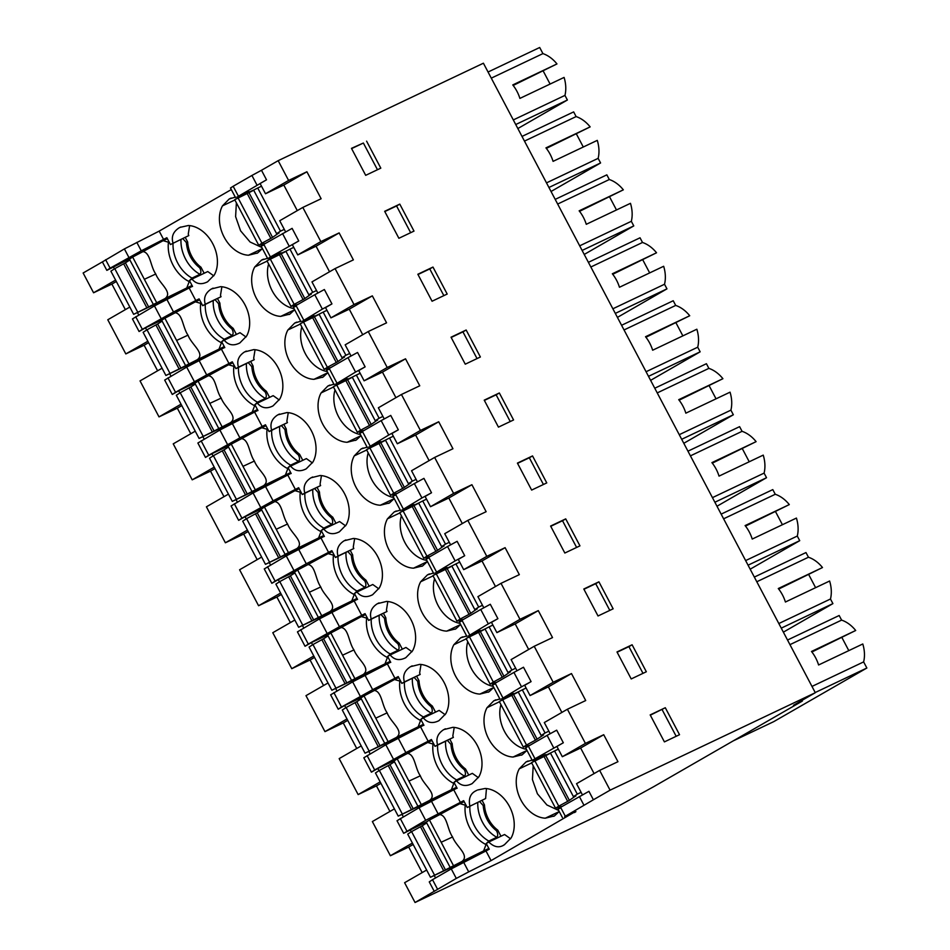 <?xml version="1.0" encoding="UTF-8"?>
<svg xmlns="http://www.w3.org/2000/svg" width="950" height="950" viewBox="0 0 950 950"><rect width="100%" height="100%" fill="white"/><g stroke="black" fill="none" stroke-linecap="round" stroke-linejoin="round"><path stroke-width="1.43" d="M488.051 72.022L539.695 47.5L542.925 53.616A30.115 21.874 64.6 0 1 556.961 63.935L512.763 84.93A30.115 21.874 -115.4 0 1 519.888 98.408L564.086 77.413A30.115 21.874 64.6 0 1 564.953 95.404L567.388 100.011L517.845 128.547M513.166 85.441L556.961 63.935M550.097 84.063L543.281 71.143M188.801 235.576L170.454 244.554L188.801 235.576L188.243 234.187L189.632 225.613M172.508 296.661L172.176 296.032L133.653 314.331L148.639 306.921L125.4 262.841L129.877 259.944M213.786 275.844L207.765 271.546L191.983 279.051C196.139 284.098 201.364 285 207.634 281.758L206.649 282.269M801.978 700.399L802.334 701.088L793.488 705.28L815.302 692.716L483.407 63.211L278.172 160.669L261.488 170.276L266.511 179.811L237.785 196.638C242.369 194.536 252.13 189.834 247.606 192.612L244.589 194.809M256.939 185.001L251.916 175.465L233.166 186.271L230.482 188.017L235.505 197.541M130.34 258.554L106.839 270.358L102.386 261.903L124.391 248.912L159.184 231.111L231.301 189.572M105.64 259.706L110.105 268.161L141.265 250.824L136.812 242.369M106.839 270.358L110.105 268.161M351.607 148.604L363.375 143.023L377.471 169.741M261.488 170.276L251.916 175.465M257.735 188.005L253.626 190.083L276.616 233.676L280.488 231.171L257.735 188.005L261.452 186.236M236.372 202.884L235.612 216.624L240.588 230.826L250.099 242.013L261.832 247.463M170.454 244.554L166.844 237.714L141.265 250.824M234.876 199.975L222.466 205.865A30.649 22.266 -115.4 0 0 224.117 237.084A30.649 22.266 -115.4 0 0 248.496 255.229L257.676 252.938L262.402 248.567M256.951 253.317L257.676 252.938M135.708 316.73L142.346 329.317L139.08 331.514L132.442 318.927L154.458 305.924L192.28 286.377A34.485 25.056 64.6 0 0 192.553 286.473L189.418 280.523L191.983 279.051M222.466 205.865L229.223 198.977L235.291 197.137M239.139 197.458L236.752 197.113M253.828 189.976L244.304 194.263A34.485 25.056 64.6 0 1 244.566 194.358M266.511 179.811L260.098 183.504L265.501 193.752L288.598 180.453L306.909 171.76L283.812 185.06L265.501 193.752M249.054 191.662L247.416 192.244M179.966 227.382L188.361 225.506A30.649 22.266 -115.4 0 1 212.729 243.651A30.649 22.266 -115.4 0 1 214.379 274.871L207.634 281.758M180.88 226.991L179.182 227.798C173.197 231.646 171.143 236.728 173.019 243.069M113.252 266.665L114.427 268.874M137.441 312.526L138.736 314.984M147.844 341.24L125.816 353.923L107.789 319.758L129.817 307.064M116.351 281.509L111.886 284.074L125.364 309.641M102.386 261.903L83.137 272.994L93.575 292.778L111.886 284.074M93.575 292.778L115.603 280.084M491.281 78.149L542.925 53.616M513.309 119.926L564.953 95.404M515.731 124.533L567.388 100.011M306.909 171.76L321.136 198.74L302.824 207.433L320.839 241.609L339.15 232.904L316.065 246.204L329.531 271.771M297.291 210.615L283.812 185.06M366.593 141.17L380.808 168.15L365.691 175.334L351.476 148.354L363.375 143.023M278.172 160.669L288.598 180.453M285.618 231.895L279.728 220.732L302.824 207.433M270.429 256.951L298.751 240.956L292.113 228.368L263.791 244.364L270.429 256.951L267.746 258.697L270.026 257.794C274.609 255.681 284.371 250.99 279.846 253.769L276.83 255.954M263.387 245.195C260.241 246.644 260.371 246.371 263.791 244.364M281.295 252.807L279.656 253.389M526.918 750.464L513.071 757.031L522.239 754.751L526.977 750.369M521.419 755.179L522.239 754.751M513.071 757.031A30.649 22.266 64.6 0 1 488.692 738.898A30.649 22.266 64.6 0 1 487.041 707.679L493.798 700.791L499.866 698.939M503.702 699.271L501.315 698.927M494.772 684.059C491.625 685.508 491.756 685.223 495.176 683.216L513.926 672.422L521.514 686.814L502.36 698.452C506.944 696.338 516.705 691.648 512.181 694.414L509.141 696.172A34.485 25.056 64.6 0 0 508.879 696.077L509.152 696.611M493.727 687.503L479.881 694.082L489.048 691.79L493.786 687.42M488.229 692.229L489.048 691.79M479.881 694.082A30.649 22.266 64.6 0 1 455.501 675.949A30.649 22.266 64.6 0 1 453.851 644.729L460.608 637.842L466.676 635.989M470.511 636.322L468.124 635.977M461.581 621.11C458.434 622.547 458.565 622.274 461.985 620.267L480.736 609.472L488.324 623.865L469.169 635.502C473.753 633.389 483.514 628.698 478.99 631.465L475.95 633.222A34.485 25.056 64.6 0 0 475.689 633.127L475.974 633.662M460.536 624.554L446.69 631.133L455.869 628.841L460.596 624.471M455.038 629.268L455.869 628.841M446.69 631.133A30.649 22.266 64.6 0 1 422.311 612.999A30.649 22.266 64.6 0 1 420.66 581.768L427.417 574.893L433.485 573.04M437.321 573.372L434.934 573.028M428.391 558.161C425.244 559.597 425.374 559.324 428.794 557.317L447.545 546.523L455.133 560.904L435.979 572.541C440.562 570.439 450.324 565.749 445.799 568.516L442.759 570.273A34.485 25.056 64.6 0 0 442.498 570.178L442.783 570.712M427.346 561.604L413.499 568.183L422.679 565.891L427.405 561.521M421.848 566.319L422.679 565.891M413.499 568.183A30.649 22.266 64.6 0 1 389.12 550.05A30.649 22.266 64.6 0 1 387.469 518.819L394.226 511.931L400.294 510.091M404.13 510.423L401.743 510.067M395.212 495.211C392.053 496.648 392.184 496.375 395.604 494.368L414.354 483.574L421.942 497.954L402.788 509.592C407.372 507.49 417.133 502.799 412.609 505.566L409.569 507.312A34.485 25.056 64.6 0 0 409.308 507.229L409.593 507.763M394.155 498.655L380.309 505.234L389.488 502.942L394.214 498.572M388.657 503.369L389.488 502.942M380.309 505.234A30.649 22.266 64.6 0 1 355.929 487.089A30.649 22.266 64.6 0 1 354.279 455.869L361.036 448.982L367.104 447.141M370.939 447.474L368.553 447.117M362.021 432.25C358.863 433.699 359.005 433.414 362.413 431.419L381.164 420.613L388.752 435.005L369.598 446.642C374.181 444.541 383.942 439.85 379.418 442.617L376.378 444.363A34.485 25.056 64.6 0 0 376.117 444.279L376.402 444.814M360.964 435.706L347.118 442.284L356.298 439.992L361.024 435.622M355.466 440.42L356.298 439.992M347.118 442.284A30.649 22.266 64.6 0 1 322.739 424.139A30.649 22.266 64.6 0 1 321.088 392.92L327.845 386.032L333.913 384.18M337.749 384.512L335.362 384.168M328.831 369.301C325.672 370.749 325.814 370.464 329.223 368.469L347.973 357.663L355.561 372.056L336.407 383.693C340.991 381.591 350.752 376.889 346.228 379.668L343.188 381.413A34.485 25.056 64.6 0 0 342.926 381.318L343.211 381.864M327.774 372.756L313.928 379.335L323.107 377.043L327.833 372.661M322.276 377.471L323.107 377.043M313.928 379.335A30.649 22.266 64.6 0 1 289.548 361.19A30.649 22.266 64.6 0 1 287.897 329.971L294.654 323.083L300.723 321.231M304.558 321.563L302.183 321.219M295.64 306.351C292.481 307.8 292.624 307.515 296.032 305.52L314.782 294.714L322.371 309.106L303.216 320.744C307.8 318.63 317.561 313.939 313.037 316.718L309.997 318.464A34.485 25.056 64.6 0 0 309.736 318.369L310.021 318.915M294.583 309.807L280.737 316.374L289.916 314.094L294.642 309.712M289.085 314.521L289.916 314.094M280.737 316.374A30.649 22.266 64.6 0 1 256.358 298.241A30.649 22.266 64.6 0 1 254.707 267.021L261.464 260.134L267.532 258.281M271.368 258.614L268.993 258.269M276.818 255.514A34.485 25.056 64.6 0 0 276.545 255.419L286.069 251.132M179.859 392.979L178.695 390.771L172.271 394.464L164.683 380.071L186.699 367.08L224.521 347.534A34.485 25.056 64.6 0 0 224.794 347.617L221.659 341.679L224.224 340.195C228.392 345.242 233.605 346.144 239.875 342.914L246.62 336.027A30.649 22.266 64.6 0 0 244.969 304.796A30.649 22.266 64.6 0 0 220.602 286.663L211.422 288.954C205.438 292.79 203.383 297.884 205.259 304.226L202.694 305.698L199.084 298.87L173.506 311.98L166.868 299.381M212.254 288.527L213.121 288.147M238.889 343.425L239.875 342.914M213.049 455.929L211.886 453.72L205.461 457.413L197.873 443.021L219.889 430.029L257.711 410.483A34.485 25.056 64.6 0 0 257.984 410.566L254.849 404.629L257.414 403.144C261.582 408.191 266.796 409.094 273.066 405.864L279.811 398.976A30.649 22.266 64.6 0 0 278.16 367.757A30.649 22.266 64.6 0 0 253.792 349.612L244.613 351.904C238.628 355.751 236.574 360.834 238.45 367.175L235.885 368.659L232.275 361.819L206.696 374.929L199.108 360.537M245.444 351.476L246.311 351.096M272.08 406.374L273.066 405.864M246.24 518.878L245.076 516.669L238.652 520.362L231.064 505.97L253.08 492.979L290.902 473.433A34.485 25.056 64.6 0 0 291.175 473.527L288.04 467.578L290.605 466.094C294.761 471.141 299.986 472.055 306.256 468.813L313.001 461.926A30.649 22.266 64.6 0 0 311.351 430.706A30.649 22.266 64.6 0 0 286.983 412.561L277.804 414.853C271.819 418.701 269.764 423.783 271.641 430.124L269.076 431.609L265.466 424.769L239.887 437.879L232.299 423.486M278.635 414.426L279.502 414.046M305.271 469.324L306.256 468.813M279.431 581.827L278.255 579.619L271.842 583.312L264.254 568.931L286.271 555.928L324.093 536.382A34.485 25.056 64.6 0 0 324.366 536.477L321.231 530.528L323.796 529.055C327.952 534.102 333.177 535.004 339.447 531.763L346.192 524.875A30.649 22.266 64.6 0 0 344.541 493.656A30.649 22.266 64.6 0 0 320.174 475.511L310.994 477.803C305.009 481.65 302.955 486.744 304.831 493.074L302.266 494.558L298.656 487.718L273.077 500.828L265.489 486.436M311.826 477.375L312.692 476.995M338.461 532.273L339.447 531.763M312.621 644.777L311.446 642.568L305.033 646.261L297.445 631.881L319.461 618.877L357.283 599.331A34.485 25.056 64.6 0 0 357.556 599.426L354.421 593.477L356.986 592.004C361.142 597.051 366.367 597.954 372.637 594.712L379.383 587.824A30.649 22.266 64.6 0 0 377.732 556.605A30.649 22.266 64.6 0 0 353.364 538.46L344.185 540.752C338.2 544.599 336.146 549.694 338.022 556.035L335.457 557.508L331.847 550.668L306.268 563.778L298.68 549.385M345.016 540.324L345.883 539.956M371.652 595.222L372.637 594.712M345.8 707.726L344.636 705.518L338.224 709.222L330.636 694.83L352.652 681.839L390.474 662.281A34.485 25.056 64.6 0 0 390.747 662.376L387.612 656.426L390.177 654.954C394.333 660.001 399.558 660.903 405.828 657.661L412.573 650.774A30.649 22.266 64.6 0 0 410.923 619.554A30.649 22.266 64.6 0 0 386.555 601.421L377.376 603.701C371.391 607.549 369.336 612.643 371.213 618.984L368.647 620.457L365.037 613.629L339.459 626.727L331.871 612.346M378.195 603.274L379.074 602.906M404.843 658.184L405.828 657.661M378.991 770.688L377.827 768.479L371.414 772.172L363.826 757.779L385.843 744.788L423.664 725.23A34.485 25.056 64.6 0 0 423.938 725.325L420.803 719.376L423.367 717.903C427.524 722.95 432.749 723.852 439.019 720.611L445.764 713.735A30.649 22.266 64.6 0 0 444.113 682.504A30.649 22.266 64.6 0 0 419.746 664.371L410.566 666.663C404.581 670.498 402.527 675.592 404.403 681.934L401.838 683.406L398.228 676.578L372.649 689.676L365.061 675.296M411.386 666.223L412.264 665.855M438.033 721.133L439.019 720.611M427.156 821.512L403.655 833.316L397.017 820.729L419.033 807.738L456.855 788.191A34.485 25.056 64.6 0 0 457.128 788.274L453.993 782.337L456.558 780.852C460.714 785.899 465.939 786.802 472.197 783.572L478.954 776.684A30.649 22.266 64.6 0 0 477.304 745.453A30.649 22.266 64.6 0 0 452.936 727.32L443.757 729.612C437.772 733.447 435.718 738.542 437.594 744.883L435.029 746.356L431.419 739.528L405.84 752.637L398.252 738.245M444.576 729.184L445.443 728.804M471.224 784.082L472.197 783.572M467.269 807.512L485.616 798.534L467.269 807.512L463.659 800.684L425.671 820.325L403.655 833.316M469.834 806.039C468.386 798.546 470.44 793.464 475.997 790.756L476.817 790.329M477.696 789.961L485.177 788.464M485.177 788.476A30.649 22.266 64.6 0 1 509.544 806.609A30.649 22.266 64.6 0 1 511.195 837.829L504.45 844.716C499.308 848.184 494.095 847.281 488.799 842.009L486.234 843.481L489.262 849.241L451.274 868.894L456.297 878.418L468.706 871.874L463.683 862.351M503.464 845.239L504.45 844.716M574.287 812.214L491.079 860.617L468.706 871.874M559.158 811.609L545.312 818.188L554.491 815.896L559.217 811.526M553.66 816.323L554.491 815.896M545.312 818.188A30.649 22.266 64.6 0 1 520.933 800.054A30.649 22.266 64.6 0 1 519.282 768.823L526.039 761.936L532.107 760.095M535.942 760.428L533.556 760.083M553.755 747.959L547.117 735.371L556.688 730.182L563.326 742.769L535.004 758.765C531.584 760.76 531.454 761.045 534.601 759.596C539.184 757.494 548.946 752.804 544.421 755.571L541.381 757.316A34.485 25.056 64.6 0 0 541.12 757.233L541.405 757.768M142.346 329.317L173.506 311.98M139.08 331.514L145.504 327.821L146.668 330.03M802.334 701.088L653.493 786.802L620.279 805.042L415.043 902.5L404.605 882.716L426.633 870.034M394.392 808.877L372.364 821.56L390.391 855.736L408.702 847.044L422.18 872.599M361.202 745.928L339.174 758.611L358.138 794.58L376.461 785.887L389.928 811.443M328.011 682.979L305.983 695.661L324.959 731.631L343.271 722.938L356.737 748.493M294.821 620.029L272.793 632.712L291.769 668.681L310.08 659.989L323.558 685.544M261.63 557.068L239.602 569.763L258.578 605.732L276.889 597.039L290.368 622.594M228.439 494.119L206.411 506.813L225.388 542.783L243.699 534.078L257.177 559.645M195.249 431.169L173.232 443.852L192.197 479.833L210.508 471.129L223.986 496.696M162.07 368.22L140.042 380.902L159.006 416.884L177.317 408.179L190.796 433.746M125.816 353.923L144.127 345.23L157.605 370.785M550.192 733.709L544.303 722.546L567.399 709.246L585.414 743.411L603.725 734.718L580.64 748.018L594.106 773.585M815.302 692.716L610.078 790.174L599.64 770.391L617.951 761.698L603.725 734.718M317.858 293.051L311.968 281.889L335.065 268.589L353.376 259.884L339.15 232.904M335.065 268.589L354.029 304.558L372.341 295.866L349.256 309.166L362.722 334.721M351.049 356.001L345.159 344.838L368.256 331.538L386.567 322.834L372.341 295.866M368.256 331.538L387.22 367.508L405.531 358.815L382.446 372.115L395.912 397.67M384.239 418.95L378.349 407.787L401.446 394.488L419.758 385.795L405.531 358.815M401.446 394.488L420.411 430.457L438.722 421.764L415.625 435.064L429.103 460.619M417.43 481.899L411.54 470.737L434.637 457.437L452.948 448.744L438.722 421.764M434.637 457.437L453.601 493.406L471.912 484.714L448.816 498.014L462.294 523.569M450.621 544.849L444.731 533.686L467.827 520.386L486.139 511.694L471.912 484.714M467.827 520.386L486.792 556.356L505.103 547.663L482.006 560.963L495.484 586.53M483.811 607.81L477.921 596.636L501.018 583.336L519.329 574.643L505.103 547.663M501.018 583.336L519.982 619.317L538.294 610.613L515.197 623.913L528.675 649.479M517.002 670.759L511.112 659.597L534.209 646.285L552.52 637.592L538.294 610.613M534.209 646.285L553.173 682.266L571.484 673.562L548.388 686.862L561.866 712.429M567.399 709.246L585.711 700.542L571.484 673.562M546.761 482.909L532.534 455.929L517.418 463.101L531.644 490.081L546.761 482.909M616.989 651.961L631.216 678.941L646.332 671.757L632.106 644.777L616.989 651.961M398.881 238.284L413.998 231.099L399.784 204.119L384.667 211.304L398.881 238.284M432.974 267.069L417.846 274.253L432.072 301.233L447.189 294.049L432.974 267.069L429.756 268.921L443.852 295.64M480.379 356.998L466.165 330.018L451.036 337.202L465.262 364.183L480.379 356.998M498.453 427.132L513.57 419.959L499.344 392.979L484.227 400.152L498.453 427.132M598.916 581.827L583.799 589.012L598.025 615.98L613.142 608.807L598.916 581.827L595.709 583.68L609.805 610.399M550.608 526.051L564.834 553.031L579.951 545.858L565.725 518.878L550.608 526.051M665.297 707.726L679.523 734.706L664.406 741.891L650.18 714.911L665.297 707.726L650.322 715.172M298.751 240.956L292.339 244.649L297.742 254.909L320.839 241.609M289.18 246.157L282.542 233.569M787.526 640.027L839.171 615.505L841.605 620.113A30.115 21.874 64.6 0 1 855.689 630.491L811.49 651.474A30.115 21.874 -115.4 0 1 818.591 664.976L862.79 643.981A30.115 21.874 64.6 0 1 863.633 661.901L866.863 668.016L773.739 721.644L733.234 740.881M811.894 651.997L855.689 630.491M848.801 650.619L841.997 637.699M811.989 686.422L863.633 661.901M789.961 644.646L841.605 620.113M815.207 692.538L866.863 668.016M560.215 808.165C557.056 809.602 557.187 809.329 560.607 807.322L588.941 791.326L593.394 799.781L610.078 790.174M593.394 799.781L564.668 816.62C569.228 814.518 579.001 809.816 574.489 812.582L575.926 811.633M456.297 878.418L415.043 902.5M579.357 796.528L583.822 804.982M599.64 770.391L576.543 783.691L582.433 794.865M563.326 742.769L556.914 746.462L562.317 756.711L580.64 748.018M554.551 750.963L550.442 753.041L573.432 796.646L577.303 794.129L554.551 750.963L558.268 749.194M533.199 765.854L532.428 779.594L537.403 793.784L546.915 804.971L558.648 810.433M541.381 757.316L550.644 752.946M437.546 889.224L432.523 879.688L429.258 881.885L434.293 891.421M434.257 875.484L435.551 877.943M413.167 844.467L408.702 847.044M430.469 877.289L434.577 875.199L411.588 831.606L407.704 834.124L430.469 877.289L468.991 859.002L469.324 859.631M410.079 829.623L411.243 831.832M412.419 843.054L390.391 855.736M485.616 798.534L486.447 788.571M510.601 838.803L504.581 834.516L488.799 842.009M432.523 879.688L451.274 868.894M562.317 756.711L585.414 743.411M676.186 736.297L662.091 709.579M547.117 735.371L528.366 746.178L535.004 758.765C531.584 760.76 531.454 761.045 534.601 759.596M545.87 754.621L544.231 755.203M402.016 814.34L403.311 816.786M400.282 818.532L406.921 831.119M528.366 746.178L525.683 747.923L532.321 760.511M224.224 340.195L240.006 332.702L246.026 337.001M221.884 286.757L220.483 295.331L221.041 296.733L202.694 305.698M204.749 357.817L204.416 357.188L165.894 375.476L180.892 368.077L157.652 323.997L162.118 321.1M205.259 304.226L221.041 296.733M145.504 327.821L162.592 319.699M169.682 373.683L170.976 376.129M144.127 345.23L148.592 342.665M159.006 416.884L181.034 404.189M172.271 394.464L175.536 392.267L167.948 377.874M175.536 392.267L206.696 374.929M314.486 315.768L312.847 316.338M314.782 294.714L324.366 289.524L331.942 303.905L325.529 307.61L330.933 317.858L354.029 304.558M297.742 254.909L316.065 246.204M331.942 303.905L322.371 309.106M410.661 232.691L396.566 205.972L384.798 211.565M399.784 204.119L396.566 205.972M289.976 249.149L285.867 251.239L308.857 294.832L312.728 292.315L289.976 249.149L293.692 247.38M268.624 264.041A30.649 22.266 -115.4 0 0 294.072 308.619M546.499 182.875L598.144 158.353A30.115 21.874 64.6 0 0 597.277 140.374L553.078 161.357A30.115 21.874 -115.4 0 0 545.953 147.879L590.152 126.884A30.115 21.874 64.6 0 0 576.116 116.577L524.471 141.099M548.922 187.482L600.578 162.961L551.036 191.496M598.144 158.353L600.578 162.961M522.001 136.42L573.658 111.898L576.116 116.577M590.152 126.884L546.357 148.39M583.288 147.012L576.472 134.093M257.414 403.144L273.196 395.651L279.217 399.95M255.063 349.707L253.674 358.281L254.232 359.682L235.885 368.659M237.939 420.767L237.607 420.137L199.084 438.437L214.083 431.027L190.843 386.947L195.308 384.049M238.45 367.175L254.232 359.682M178.695 390.771L195.783 382.648M202.873 436.632L204.167 439.09M177.317 408.179L181.783 405.614M192.197 479.833L214.225 467.139M205.461 457.413L208.727 455.216L201.139 440.824M208.727 455.216L239.887 437.879M347.676 378.718L346.037 379.299M347.973 357.663L357.556 352.474L365.133 366.866L358.72 370.559L364.123 380.808L387.22 367.508M330.933 317.858L349.256 309.166M365.133 366.866L355.561 372.056M417.988 274.514L429.756 268.921M309.997 318.464L319.259 314.082M323.166 312.099L319.058 314.189L342.048 357.782L345.919 355.264L323.166 312.099L326.883 310.341M301.815 326.99A30.649 22.266 -115.4 0 0 327.263 371.569M579.69 245.824L631.334 221.303A30.115 21.874 64.6 0 0 630.467 203.324L586.269 224.307A30.115 21.874 -115.4 0 0 579.144 210.829L623.342 189.834A30.115 21.874 64.6 0 0 609.306 179.526L557.662 204.048M582.112 250.444L633.769 225.91L584.226 254.446M631.334 221.303L633.769 225.91M555.192 199.381L606.848 174.848L609.306 179.526M623.342 189.834L579.548 211.339M616.479 209.962L609.663 197.042M290.605 466.094L306.387 458.601L312.407 462.899M288.254 412.656L286.864 421.242L287.423 422.631L269.076 431.609M271.13 483.716L270.798 483.087L232.275 501.386L247.261 493.976L224.034 449.896L228.499 446.999M271.641 430.124L287.423 422.631M211.886 453.72L228.962 445.609M236.063 499.581L237.357 502.039M210.508 471.129L214.973 468.564M225.388 542.783L247.416 530.088M238.652 520.362L241.917 518.166L234.329 503.785M241.917 518.166L273.077 500.828M380.867 441.667L379.228 442.249M381.164 420.613L390.747 415.423L398.323 429.816L391.911 433.509L397.314 443.757L420.411 430.457M364.123 380.808L382.446 372.115M398.323 429.816L388.752 435.005M477.043 358.589L462.947 331.871L451.179 337.464M343.188 381.413L352.45 377.031M466.165 330.018L462.947 331.871M356.357 375.048L352.248 377.138L375.238 420.731L379.109 418.226L356.357 375.048L360.074 373.291M335.006 389.939A30.649 22.266 -115.4 0 0 360.454 434.518M612.881 308.786L664.525 284.252A30.115 21.874 64.6 0 0 663.658 266.273L619.459 287.256A30.115 21.874 -115.4 0 0 612.334 273.778L656.533 252.783A30.115 21.874 64.6 0 0 642.497 242.476L590.852 266.998M615.303 313.393L666.959 288.859L617.417 317.395M664.525 284.252L666.959 288.859M588.383 262.331L640.039 237.797L642.497 242.476M656.533 252.783L612.738 274.289M649.669 272.911L642.853 259.991M323.796 529.055L339.577 521.55L345.598 525.849M321.444 475.617L320.055 484.191L320.613 485.581L302.266 494.558M304.321 546.666L303.988 546.036L265.466 564.336L280.452 556.926L257.212 512.857L261.689 509.948M304.831 493.074L320.613 485.581M245.076 516.669L262.152 508.559M269.254 562.531L270.548 564.989M243.699 534.078L248.164 531.513M258.578 605.732L280.606 593.049M271.842 583.312L275.108 581.115L267.52 566.734M275.108 581.115L306.268 563.778M414.058 504.616L412.419 505.198M414.354 483.574L423.938 478.372L431.514 492.765L425.101 496.458L430.504 506.706L453.601 493.406M397.314 443.757L415.625 435.064M431.514 492.765L421.942 497.954M510.233 421.539L496.137 394.82L484.369 400.413M376.378 444.363L385.641 439.981M499.344 392.979L496.137 394.82M389.548 438.009L385.439 440.088L408.429 483.692L412.3 481.175L389.548 438.009L393.264 436.24M368.196 452.889A30.649 22.266 -115.4 0 0 393.644 497.479M646.071 371.735L697.716 347.201A30.115 21.874 64.6 0 0 696.849 329.223L652.65 350.218A30.115 21.874 -115.4 0 0 645.525 336.728L689.724 315.744A30.115 21.874 64.6 0 0 675.688 305.425L624.043 329.947M648.494 376.343L700.15 351.821L650.607 380.344M697.716 347.201L700.15 351.821M621.573 325.28L673.229 300.746L675.688 305.425M689.724 315.744L645.929 337.25M682.86 335.872L676.044 322.941M356.986 592.004L372.768 584.499L378.789 588.798M354.635 538.567L353.246 547.141L353.804 548.53L335.457 557.508M337.511 609.627L337.179 608.998L298.656 627.285L313.642 619.875L290.403 575.807L294.88 572.898M338.022 556.035L353.804 548.53M278.255 579.619L295.343 571.508M302.444 625.48L303.739 627.938M276.889 597.039L281.354 594.462M291.769 668.681L313.797 655.999M305.033 646.261L308.299 644.076L300.711 629.684M308.299 644.076L339.459 626.727M447.248 567.566L445.609 568.148M447.545 546.523L457.128 541.322L464.704 555.714L458.292 559.408L463.695 569.656L486.792 556.356M430.504 506.706L448.816 498.014M464.704 555.714L455.133 560.904M543.424 484.488L529.328 457.769L517.56 463.363M409.569 507.312L418.831 502.942M532.534 455.929L529.328 457.769M422.738 500.959L418.629 503.037L441.619 546.642L445.491 544.124L422.738 500.959L426.455 499.189M401.375 515.85A30.649 22.266 -115.4 0 0 426.835 560.429M679.262 434.684L730.906 410.151A30.115 21.874 64.6 0 0 730.039 392.172L685.841 413.167A30.115 21.874 -115.4 0 0 678.716 399.677L722.914 378.694A30.115 21.874 64.6 0 0 708.878 368.374L657.234 392.908M681.684 439.292L733.341 414.77L683.798 443.294M730.906 410.151L733.341 414.77M654.764 388.229L706.42 363.707L708.878 368.374M722.914 378.694L679.119 400.199M716.039 398.822L709.234 385.89M390.177 654.954L405.959 647.461L411.979 651.748M387.826 601.516L386.436 610.09L386.994 611.479L368.647 620.457M370.702 672.576L370.369 671.947L331.847 690.234L346.833 682.836L323.594 638.756L328.071 635.859M371.213 618.984L386.994 611.479M311.446 642.568L328.534 634.457M335.635 688.441L336.929 690.887M310.08 659.989L314.545 657.412M324.959 731.631L346.988 718.948M338.224 709.222L341.489 707.026L333.901 692.633M341.489 707.026L372.649 689.676M480.439 630.515L478.8 631.097M480.736 609.472L490.307 604.271L497.895 618.664L491.483 622.357L496.886 632.617L519.982 619.317M463.695 569.656L482.006 560.963M497.895 618.664L488.324 623.865M576.614 547.449L562.519 520.719L550.751 526.312M442.759 570.273L452.022 565.891M565.725 518.878L562.519 520.719M455.929 563.908L451.82 565.986L474.81 609.591L478.681 607.074L455.929 563.908L459.646 562.139M434.566 578.799A30.649 22.266 -115.4 0 0 460.026 623.378M712.453 497.634L764.097 473.112A30.115 21.874 64.6 0 0 763.23 455.121L719.031 476.116A30.115 21.874 -115.4 0 0 711.906 462.626L756.105 441.643A30.115 21.874 64.6 0 0 742.069 431.324L690.424 455.858M714.875 502.241L766.531 477.719L716.989 506.243M764.097 473.112L766.531 477.719M687.954 451.179L739.599 426.657L742.069 431.324M756.105 441.643L712.31 463.149M749.229 461.771L742.425 448.851M423.367 717.903L439.149 710.41L445.17 714.697M421.016 664.466L419.627 673.039L420.185 674.441L401.838 683.406M403.892 735.526L403.56 734.896L365.037 753.184L380.024 745.786L356.784 701.706L361.261 698.808M404.403 681.934L420.185 674.441M344.636 705.518L361.724 697.407M368.826 751.391L370.12 753.837M343.271 722.938L347.736 720.361M358.138 794.58L380.166 781.898M371.414 772.172L374.68 769.975L367.092 755.582M374.68 769.975L405.84 752.637M513.629 693.464L511.991 694.046M513.926 672.422L523.497 667.232L531.086 681.613L524.673 685.306L530.076 695.566L553.173 682.266M496.886 632.617L515.197 623.913M531.086 681.613L521.514 686.814M583.941 589.261L595.709 583.68M475.95 633.222L485.213 628.841M489.119 626.857L485.011 628.947L508.001 672.541L511.872 670.023L489.119 626.857L492.836 625.088M467.756 641.749A30.649 22.266 -115.4 0 0 493.216 686.328M745.643 560.583L797.288 536.061A30.115 21.874 64.6 0 0 796.421 518.071L752.222 539.066A30.115 21.874 -115.4 0 0 745.097 525.587L789.296 504.593A30.115 21.874 64.6 0 0 775.259 494.273L723.615 518.807M748.066 565.191L799.722 540.669L750.179 569.192M797.288 536.061L799.722 540.669M721.145 514.128L772.789 489.606L775.259 494.273M789.296 504.593L745.501 526.098M782.42 524.721L775.616 511.801M456.558 780.852L472.34 773.359L478.361 777.658M454.207 727.415L452.817 735.989L453.376 737.39L435.029 746.356M437.071 798.475L436.751 797.846L398.228 816.133L413.214 808.735L389.975 764.655L394.452 761.758M437.594 744.883L453.376 737.39M377.827 768.479L394.915 760.356M376.461 785.887L380.926 783.322M530.076 695.566L548.388 686.862M642.996 673.348L628.9 646.629L617.132 652.222M509.141 696.172L518.403 691.79M632.106 644.777L628.9 646.629M500.947 704.698A30.649 22.266 -115.4 0 0 526.407 749.277M778.834 623.533L830.478 599.011A30.115 21.874 64.6 0 0 829.611 581.02L785.413 602.015A30.115 21.874 -115.4 0 0 778.288 588.537L822.486 567.542A30.115 21.874 64.6 0 0 808.45 557.234L756.794 581.756M781.256 628.14L832.913 603.618L783.37 632.154M830.478 599.011L832.913 603.618M754.336 577.077L805.98 552.556L808.45 557.234M822.486 567.542L778.691 589.048M815.611 587.67L808.806 574.75M265.572 243.342L258.744 245.266L234.721 199.678L247.202 193.527L270.857 238.402L261.939 243.2L238.094 197.968M270.857 238.402L272.567 237.393L248.971 192.648L247.202 193.527M248.971 192.648L253.709 190.249M272.567 237.393L278.469 233.225M276.616 233.676L279.051 233.083M280.488 231.171L284.276 229.366M258.744 245.266L261.939 243.2M180.975 239.554A30.519 22.183 -115.4 0 0 185.63 259.172A30.519 22.183 -115.4 0 0 199.975 274.312L192.019 278.089L189.763 280.321M192.031 285.475L186.782 287.957L189.537 280.761M204.155 273.267L200.949 267.176L199.666 267.781C201.162 270.548 201.269 272.721 199.975 274.312M185.297 237.5L187.649 241.965L186.378 242.571L182.875 238.652M186.378 242.571C187.304 252.985 191.734 261.392 199.666 267.781M169.361 242.487L163.139 240.671L142.987 251.596C150.444 252.569 150.397 266.392 155.752 274.004C159.315 283.646 173.387 292.41 164.979 298.609L186.782 287.957M172.176 296.032L192.232 285.855M164.979 298.609L155.551 303.394M155.016 303.632L148.639 306.921M153.294 304.356L129.449 259.136L132.644 257.058L156.655 302.646M137.762 312.241L114.772 268.648L125.4 262.841M114.772 268.648L110.889 271.166L133.653 314.331M187.649 241.965A26.458 19.226 -115.4 0 0 200.949 267.176M167.342 238.664L163.139 240.671M132.644 257.058L142.987 251.596M297.813 304.487L290.985 306.411L266.962 260.834L279.442 254.683L303.098 299.547L294.179 304.344L270.334 259.124M303.098 299.547L304.808 298.549L281.212 253.804L279.442 254.683M281.212 253.804L285.95 251.406M304.808 298.549L310.709 294.381M308.857 294.832L311.303 294.239M312.728 292.315L316.528 290.522M290.985 306.411L294.179 304.344M213.227 300.699A30.519 22.183 -115.4 0 0 217.882 320.328A30.519 22.183 -115.4 0 0 232.216 335.469L224.259 339.245L222.003 341.478M224.271 346.619L219.023 349.113L221.777 341.905M236.396 334.412L233.189 328.332L231.907 328.938C233.403 331.704 233.51 333.878 232.216 335.469M217.538 298.656L219.889 303.109L218.619 303.715L215.127 299.796M218.619 303.715C219.545 314.141 223.974 322.549 231.907 328.938M201.602 303.644L195.379 301.815L175.227 312.752C182.685 313.726 182.638 327.536 187.993 335.148C191.556 344.803 205.639 353.566 197.22 359.753L219.023 349.113M204.416 357.188L224.473 347.011M197.22 359.753L187.791 364.551M187.257 364.776L180.892 368.077M185.535 365.512L161.69 320.281L164.884 318.214L188.896 363.803M170.002 373.397L147.012 329.793L157.652 323.997M147.012 329.793L143.129 332.31L165.894 375.476M219.889 303.109A26.458 19.226 -115.4 0 0 233.189 328.332M199.595 299.82L195.379 301.815M164.884 318.214L175.227 312.752M331.004 367.448L324.176 369.372L300.152 323.784L312.633 317.633L336.288 362.496L327.37 367.294L303.525 322.074M336.288 362.496L337.998 361.499L314.402 316.754L312.633 317.633M314.402 316.754L319.141 314.355M337.998 361.499L343.9 357.331M342.048 357.782L344.482 357.188M345.919 355.264L349.719 353.471M324.176 369.372L327.37 367.294M246.406 363.648A30.519 22.183 -115.4 0 0 251.073 383.277A30.519 22.183 -115.4 0 0 265.406 398.418L257.45 402.194L255.194 404.427M257.462 409.581L252.213 412.062L254.968 404.854M269.586 397.361L266.38 391.281L265.098 391.887C266.594 394.654 266.701 396.827 265.406 398.418M250.729 361.606L253.08 366.059L251.809 366.664L248.318 362.758M251.809 366.664C252.736 377.091 257.165 385.498 265.098 391.887M234.792 366.593L228.57 364.776L208.418 375.701C215.876 376.675 215.828 390.486 221.184 398.098C224.746 407.752 238.83 416.516 230.411 422.702L252.213 412.062M237.607 420.137L257.664 409.961M230.411 422.702L220.982 427.5M220.447 427.726L214.083 431.027M218.726 428.462L194.881 383.23L198.075 381.164L222.086 426.752M203.193 436.347L180.203 392.754L190.843 386.947M180.203 392.754L176.32 395.259L199.084 438.437M253.08 366.059A26.458 19.226 -115.4 0 0 266.38 391.281M232.774 362.769L228.57 364.776M198.075 381.164L208.418 375.701M364.194 430.397L357.366 432.321L333.343 386.733L345.824 380.582L369.479 425.457L360.561 430.255L336.716 385.023M369.479 425.457L371.189 424.448L347.593 379.703L345.824 380.582M347.593 379.703L352.331 377.304M371.189 424.448L377.091 420.28M375.238 420.731L377.673 420.137M379.109 418.226L382.909 416.421M357.366 432.321L360.561 430.255M279.597 426.609A30.519 22.183 -115.4 0 0 284.252 446.227A30.519 22.183 -115.4 0 0 298.597 461.367L290.641 465.144L288.384 467.376M290.652 472.53L285.404 475.012L288.159 467.816M302.777 460.322L299.571 454.231L298.288 454.836C299.784 457.603 299.891 459.776 298.597 461.367M283.919 424.555L286.271 429.02L285 429.626L281.497 425.707M285 429.626C285.926 440.04 290.356 448.447 298.288 454.836M267.983 429.543L261.761 427.726L241.609 438.651C249.066 439.624 249.019 453.447 254.374 461.059C257.937 470.701 272.021 479.465 263.601 485.664L285.404 475.012M270.798 483.087L290.854 472.91M263.601 485.664L254.172 490.449M253.638 490.687L247.261 493.976M251.916 491.411L228.071 446.179L231.266 444.113L255.277 489.701M236.384 499.296L213.394 455.703L224.034 449.896M213.394 455.703L209.511 458.221L232.275 501.386M286.271 429.02A26.458 19.226 -115.4 0 0 299.571 454.231M265.964 425.719L261.761 427.726M231.266 444.113L241.609 438.651M397.385 493.347L390.557 495.271L366.534 449.683L379.014 443.531L402.669 488.407L393.751 493.204L369.906 447.973M402.669 488.407L404.379 487.397L380.784 442.652L379.014 443.531M380.784 442.652L385.522 440.254M404.379 487.397L410.281 483.229M408.429 483.692L410.863 483.087M412.3 481.175L416.088 479.37M390.557 495.271L393.751 493.204M312.787 489.559A30.519 22.183 -115.4 0 0 317.442 509.176A30.519 22.183 -115.4 0 0 331.787 524.317L323.831 528.093L321.575 530.326M323.843 535.479L318.594 537.961L321.349 530.765M335.968 523.272L332.761 517.18L331.479 517.786C332.975 520.553 333.082 522.726 331.787 524.317M317.11 487.504L319.461 491.969L318.191 492.575L314.688 488.656M318.191 492.575C319.117 502.989 323.546 511.397 331.479 517.786M301.174 492.492L294.951 490.675L274.799 501.6C282.257 502.574 282.209 516.396 287.565 524.008L276.236 529.269L288.467 552.651L285.107 554.361L287.363 553.399M287.577 524.02C291.127 533.651 305.199 542.426 296.792 548.613L318.594 537.961M303.988 546.036L324.045 535.859M296.792 548.613L288.467 552.651M286.829 553.636L280.452 556.926M285.107 554.361L261.262 509.141L264.456 507.074L276.236 529.269M269.574 562.246L246.584 518.653L257.212 512.857M246.584 518.653L242.701 521.17L265.466 564.336M319.461 491.969A26.458 19.226 -115.4 0 0 332.761 517.18M299.155 488.668L294.951 490.675M264.456 507.074L274.799 501.6M430.576 556.296L423.747 558.22L399.724 512.632L412.205 506.492L435.86 551.356L426.942 556.154L403.097 510.922M435.86 551.356L437.57 550.359L413.974 505.602L412.205 506.492M413.974 505.602L418.713 503.203M437.57 550.359L443.472 546.179M441.619 546.642L444.054 546.036M445.491 544.124L449.279 542.319M423.747 558.22L426.942 556.154M345.978 552.508A30.519 22.183 -115.4 0 0 350.633 572.138A30.519 22.183 -115.4 0 0 364.978 587.266L357.022 591.043L354.766 593.275M357.034 598.429L351.785 600.923L354.54 593.714M369.158 586.221L365.952 580.129L364.669 580.735C366.166 583.502 366.272 585.687 364.978 587.266M350.301 550.454L352.652 554.919L351.381 555.524L347.878 551.606M351.381 555.524C352.308 565.951 356.737 574.346 364.669 580.735M334.364 555.441L328.142 553.624L307.99 564.561C315.447 565.523 315.4 579.346 320.756 586.957C324.318 596.6 338.39 605.376 329.983 611.562L351.785 600.923M337.179 608.998L357.236 598.809M329.983 611.562L320.554 616.36M320.019 616.586L313.642 619.875M318.298 617.31L294.452 572.09L297.647 570.024L321.658 615.612M302.765 625.195L279.775 581.602L290.403 575.807M279.775 581.602L275.892 584.119L298.656 627.285M352.652 554.919A26.458 19.226 -115.4 0 0 365.952 580.129M332.346 551.629L328.142 553.624M297.647 570.024L307.99 564.561M463.766 619.246L456.938 621.169L432.915 575.581L445.396 569.442L469.051 614.306L460.133 619.103L436.287 573.883M469.051 614.306L470.761 613.308L447.165 568.563L445.396 569.442M447.165 568.563L451.903 566.153M470.761 613.308L476.662 609.128M474.81 609.591L477.244 608.986M478.681 607.074L482.469 605.269M456.938 621.169L460.133 619.103M379.169 615.457A30.519 22.183 -115.4 0 0 383.824 635.087A30.519 22.183 -115.4 0 0 398.169 650.216L390.213 654.004L387.956 656.236M390.213 661.378L384.976 663.872L387.731 656.664M402.349 649.171L399.142 643.079L397.86 643.696C399.356 646.451 399.463 648.636 398.169 650.216M383.491 613.403L385.843 617.868L384.572 618.474L381.069 614.555M384.572 618.474C385.498 628.9 389.928 637.307 397.86 643.696M367.555 618.391L361.332 616.574L341.181 627.511C348.638 628.472 348.591 642.295 353.946 649.907C357.509 659.549 371.581 668.325 363.173 674.512L384.976 663.872M370.369 671.947L390.426 661.758M363.173 674.512L353.744 679.309M353.21 679.535L346.833 682.836M351.488 680.259L327.643 635.039L330.838 632.973L354.849 678.561M335.956 688.144L312.966 644.551L323.594 638.756M312.966 644.551L309.082 647.069L331.847 690.234M385.843 617.868A26.458 19.226 -115.4 0 0 399.142 643.079M365.536 614.579L361.332 616.574M330.838 632.973L341.181 627.511M496.957 682.195L490.129 684.119L466.106 638.531L478.586 632.391L502.241 677.255L493.323 682.053L469.478 636.832M502.241 677.255L503.951 676.258L480.356 631.512L478.586 632.391M480.356 631.512L485.094 629.102M503.951 676.258L509.853 672.089M508.001 672.541L510.435 671.935M511.872 670.023L515.66 668.23M490.129 684.119L493.323 682.053M412.359 678.407A30.519 22.183 -115.4 0 0 417.014 698.036A30.519 22.183 -115.4 0 0 431.359 713.177L423.403 716.953L421.147 719.186M423.403 724.328L418.166 726.821L420.921 719.613M435.539 712.12L432.333 706.04L431.051 706.646C432.547 709.413 432.654 711.586 431.359 713.177M416.682 676.352L419.033 680.818L417.762 681.423L414.259 677.504M417.762 681.423C418.689 691.849 423.118 700.257 431.051 706.646M400.746 681.352L394.523 679.523L374.371 690.46C381.829 691.434 381.781 705.244 387.137 712.856C390.699 722.511 404.771 731.274 396.364 737.461L418.166 726.821M403.56 734.896L423.605 724.719M396.364 737.461L386.935 742.259M386.401 742.484L380.024 745.786M384.679 743.221L360.834 697.989L364.016 695.922L388.039 741.511M369.146 751.106L346.156 707.501L356.784 701.706M346.156 707.501L342.273 710.018L365.037 753.184M419.033 680.818A26.458 19.226 -115.4 0 0 432.333 706.04M398.727 677.528L394.523 679.523M364.016 695.922L374.371 690.46M530.148 745.144L523.319 747.068L499.296 701.492L511.777 695.341L535.432 740.204L526.514 745.002L502.669 699.782M526.098 688.014L518.201 691.897L541.179 735.49L543.626 734.896L535.432 740.204M537.142 739.207L513.546 694.462L511.777 695.341M513.546 694.462L518.284 692.051M541.179 735.49L545.062 732.972L522.31 689.807M545.062 732.972L548.851 731.179M523.319 747.068L526.514 745.002M445.55 741.356A30.519 22.183 -115.4 0 0 450.205 760.986A30.519 22.183 -115.4 0 0 464.55 776.126L456.594 779.903L454.338 782.135M456.594 787.277L451.357 789.771L454.112 782.562M468.73 775.069L465.524 768.989L464.241 769.595C465.738 772.362 465.844 774.535 464.55 776.126M449.872 739.314L452.224 743.767L450.953 744.373L447.45 740.454M450.953 744.373C451.879 754.799 456.309 763.206 464.241 769.595M433.936 744.301L427.714 742.472L407.562 753.409C415.019 754.383 414.972 768.194 420.327 775.806C423.89 785.46 437.962 794.224 429.554 800.411L451.357 789.771M436.751 797.846L456.796 787.669M429.554 800.411L420.126 805.208M419.579 805.434L413.214 808.735M417.869 806.17L394.024 760.938L397.207 758.872L421.23 804.46M402.337 814.055L379.347 770.45L389.975 764.655M379.347 770.45L375.464 772.967L398.228 816.133M452.224 743.767A26.458 19.226 -115.4 0 0 465.524 768.989M431.918 740.477L427.714 742.472M397.207 758.872L407.562 753.409M562.388 806.301L555.56 808.224L531.537 762.636L544.018 756.497L567.673 801.361L558.754 806.158L534.909 760.926M567.673 801.361L569.383 800.363L545.787 755.618L544.018 756.497M545.787 755.618L550.525 753.207M569.383 800.363L575.284 796.183M573.432 796.646L575.866 796.041M577.303 794.129L581.103 792.324M555.56 808.224L558.754 806.158M477.791 802.512A30.519 22.183 -115.4 0 0 482.446 822.142A30.519 22.183 -115.4 0 0 496.791 837.271L488.834 841.059L486.578 843.279M488.846 848.433L483.598 850.927L486.353 843.719M500.971 836.226L497.764 830.134L496.482 830.739C497.978 833.506 498.085 835.691 496.791 837.271M482.113 800.458L484.464 804.923L483.194 805.529L479.691 801.61M483.194 805.529C484.12 815.955 488.549 824.351 496.482 830.739M466.177 805.446L459.954 803.629L439.803 814.566C447.26 815.528 447.213 829.35 452.568 836.962C456.131 846.604 470.202 855.38 461.795 861.567L483.598 850.927M434.577 875.199L445.455 869.891L422.216 825.811L426.692 822.914M468.991 859.002L489.048 848.813M461.795 861.567L452.366 866.364M451.832 866.59L445.455 869.891M450.11 867.314L426.265 822.094L429.459 820.028L453.471 865.616M411.588 831.606L422.216 825.811M484.464 804.923A26.458 19.226 -115.4 0 0 497.764 830.134M464.158 801.634L459.954 803.629M429.459 820.028L439.803 814.566M238.189 195.795L233.166 186.271M128.856 257.367L124.391 248.912M262.342 248.651L248.496 255.229M231.194 198.039L229.223 198.977M163.638 239.566L159.184 231.111M195.878 300.711L189.24 288.123M229.069 363.672L221.481 349.279M262.259 426.621L254.671 412.229M295.45 489.571L287.862 475.178M328.641 552.52L321.053 538.128M361.831 615.469L354.243 601.077M395.022 678.419L387.434 664.038M428.213 741.368L420.624 726.988M460.453 802.524L453.815 789.937M491.079 860.617L486.056 851.093M161.096 318.511L154.458 305.924M528.046 760.986L526.039 761.936M531.691 762.933L519.282 768.823M560.607 807.322L565.072 815.777M419.033 807.738L425.671 820.325M438.081 813.782L431.442 801.194M186.699 367.08L194.287 381.473M303.62 319.901L296.032 305.52M267.116 261.119L254.707 267.021M263.471 259.184L261.464 260.134M219.889 430.029L227.477 444.422M336.811 382.85L329.223 368.469M300.307 324.081L287.897 329.971M296.661 322.133L294.654 323.083M253.08 492.979L260.668 507.371M370.001 445.811L362.413 431.419M333.497 387.03L321.088 392.92M329.852 385.082L327.845 386.032M286.271 555.928L293.859 570.321M403.192 508.761L395.604 494.368M366.688 449.979L354.279 455.869M363.043 448.032L361.036 448.982M319.461 618.877L327.049 633.27M436.383 571.71L428.794 557.317M399.879 512.929L387.469 518.819M396.221 510.981L394.226 511.931M352.652 681.839L360.24 696.219M469.573 634.659L461.985 620.267M433.069 575.878L420.66 581.768M429.412 573.931L427.417 574.893M385.843 744.788L393.431 759.169M502.764 697.609L495.176 683.216M466.26 638.828L453.851 644.729M462.603 636.892L460.608 637.842M499.451 701.777L487.041 707.679M495.793 699.841L493.798 700.791M173.031 243.331A30.519 22.183 -115.4 0 0 177.686 262.948A30.519 22.183 -115.4 0 0 191.461 277.78A30.519 22.183 -115.4 0 0 192.019 278.089M189.192 281.592A31.861 23.144 64.6 0 1 188.433 281.212A31.861 23.144 64.6 0 1 173.102 265.216A31.861 23.144 -115.4 0 1 168.352 243.117A31.861 23.144 -115.4 0 1 168.447 242.238M123.69 263.851L146.87 307.8M144.424 279.264L155.752 274.004M205.271 304.475A30.519 22.183 -115.4 0 0 209.926 324.104A30.519 22.183 -115.4 0 0 223.701 338.924A30.519 22.183 -115.4 0 0 224.259 339.245M221.433 342.748A31.861 23.144 64.6 0 1 220.673 342.356A31.861 23.144 64.6 0 1 205.342 326.361A31.861 23.144 -115.4 0 1 200.592 304.273A31.861 23.144 -115.4 0 1 200.688 303.394M155.931 324.995L179.111 368.956M176.664 340.421L187.993 335.148M238.462 367.436A30.519 22.183 -115.4 0 0 243.117 387.054A30.519 22.183 -115.4 0 0 256.892 401.874A30.519 22.183 -115.4 0 0 257.45 402.194M254.624 405.697A31.861 23.144 64.6 0 1 253.864 405.317A31.861 23.144 64.6 0 1 238.533 389.31A31.861 23.144 -115.4 0 1 233.783 367.223A31.861 23.144 -115.4 0 1 233.878 366.344M189.121 387.956L212.301 431.906M209.855 403.37L221.184 398.098M271.652 430.386A30.519 22.183 -115.4 0 0 276.308 450.003A30.519 22.183 -115.4 0 0 290.082 464.835A30.519 22.183 -115.4 0 0 290.641 465.144M287.814 468.647A31.861 23.144 64.6 0 1 287.054 468.267A31.861 23.144 64.6 0 1 271.724 452.271A31.861 23.144 -115.4 0 1 266.974 430.172A31.861 23.144 -115.4 0 1 267.069 429.293M222.312 450.906L245.492 494.855M243.046 466.319L254.374 461.059M304.843 493.335A30.519 22.183 -115.4 0 0 309.498 512.952A30.519 22.183 -115.4 0 0 323.273 527.784A30.519 22.183 -115.4 0 0 323.831 528.093M321.005 531.596A31.861 23.144 64.6 0 1 320.245 531.216A31.861 23.144 64.6 0 1 304.914 515.221A31.861 23.144 -115.4 0 1 300.164 493.121A31.861 23.144 -115.4 0 1 300.259 492.254M255.502 513.855L278.683 557.804M338.034 556.284A30.519 22.183 -115.4 0 0 342.689 575.914A30.519 22.183 -115.4 0 0 356.464 590.734A30.519 22.183 -115.4 0 0 357.022 591.043M354.196 594.546A31.861 23.144 64.6 0 1 353.436 594.166A31.861 23.144 64.6 0 1 338.105 578.17A31.861 23.144 -115.4 0 1 333.355 556.082A31.861 23.144 -115.4 0 1 333.45 555.204M288.693 576.804L311.873 620.766M309.427 592.218L320.756 586.957M371.224 619.234A30.519 22.183 -115.4 0 0 375.879 638.863A30.519 22.183 -115.4 0 0 389.654 653.683A30.519 22.183 -115.4 0 0 390.213 654.004M387.386 657.507A31.861 23.144 64.6 0 1 386.626 657.115A31.861 23.144 64.6 0 1 371.296 641.119A31.861 23.144 -115.4 0 1 366.546 619.032A31.861 23.144 -115.4 0 1 366.641 618.153M321.884 639.754L345.064 683.715M342.617 655.179L353.946 649.907M404.415 682.183A30.519 22.183 -115.4 0 0 409.07 701.812A30.519 22.183 -115.4 0 0 422.833 716.633A30.519 22.183 -115.4 0 0 423.403 716.953M420.577 720.456A31.861 23.144 64.6 0 1 419.817 720.064A31.861 23.144 64.6 0 1 404.486 704.069A31.861 23.144 -115.4 0 1 399.736 681.981A31.861 23.144 -115.4 0 1 399.831 681.102M355.074 702.703L378.254 746.664M375.808 718.129L387.137 712.856M437.594 745.133A30.519 22.183 -115.4 0 0 442.261 764.762A30.519 22.183 -115.4 0 0 456.024 779.582A30.519 22.183 -115.4 0 0 456.594 779.903M453.767 783.406A31.861 23.144 64.6 0 1 453.008 783.014A31.861 23.144 64.6 0 1 437.677 767.018A31.861 23.144 -115.4 0 1 432.927 744.931A31.861 23.144 -115.4 0 1 433.022 744.052M388.265 765.653L411.445 809.614M408.999 781.078L420.327 775.806M469.846 806.289A30.519 22.183 -115.4 0 0 474.501 825.918A30.519 22.183 -115.4 0 0 488.276 840.738A30.519 22.183 -115.4 0 0 488.834 841.059M486.008 844.55A31.861 23.144 64.6 0 1 485.248 844.17A31.861 23.144 64.6 0 1 469.918 828.174A31.861 23.144 -115.4 0 1 465.168 806.087A31.861 23.144 -115.4 0 1 465.262 805.208M420.506 826.809L443.686 870.77M441.239 842.222L452.568 836.962M261.108 246.109L267.746 258.697M557.923 809.068L562.388 817.523M293.348 307.266L300.936 321.646M326.539 370.215L334.127 384.596M359.729 433.164L367.317 447.557M392.92 496.114L400.508 510.506M426.111 559.063L433.699 573.456M459.301 622.012L466.889 636.405M492.492 684.962L500.08 699.354"/></g></svg>
